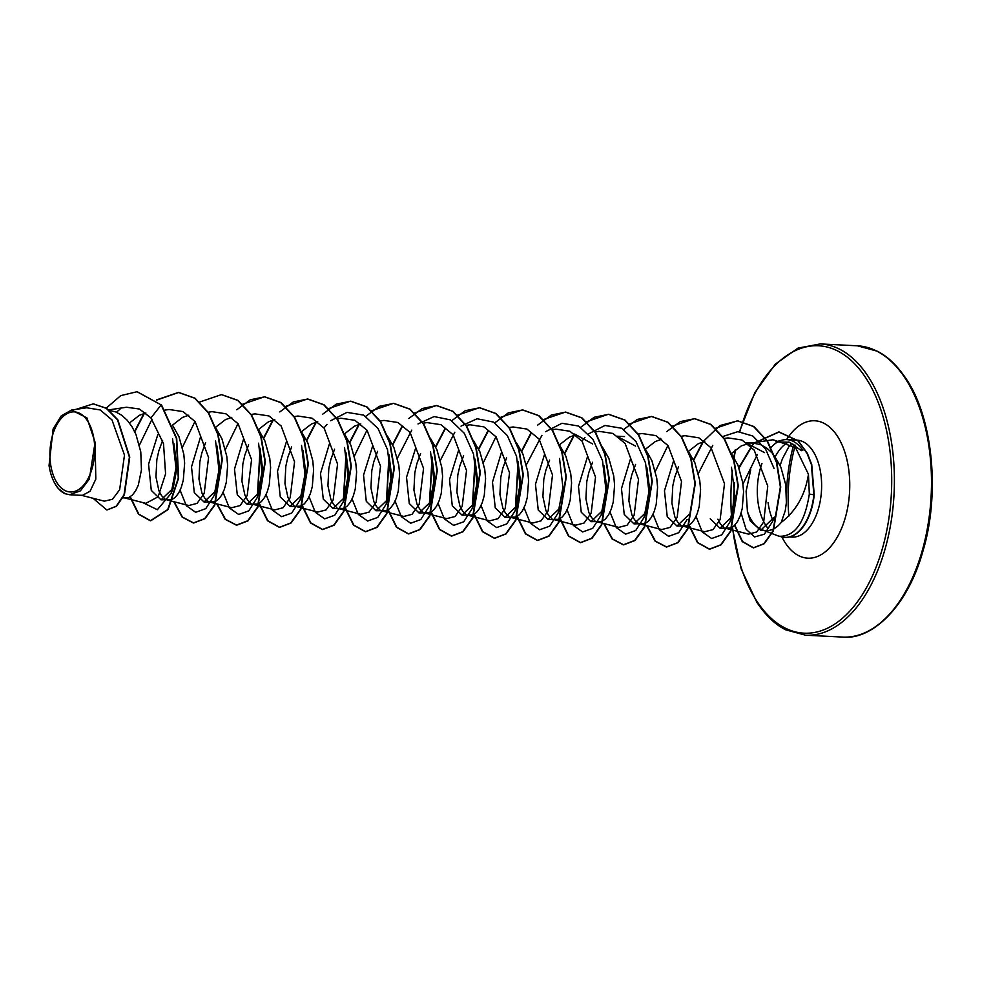 <?xml version="1.0" encoding="UTF-8"?>
<svg xmlns="http://www.w3.org/2000/svg" width="981" height="981" viewBox="0 0 981 981"><rect width="100%" height="100%" fill="white"/><g stroke="black" fill="none" stroke-linecap="round" stroke-linejoin="round"><path stroke-width="1.47" d="M795.309 445.215A114.936 64.047 -87.1 0 0 788.859 516.08M87.493 420.812A40.086 22.342 92.9 0 1 88.805 477.158A40.086 22.342 92.9 0 1 57.143 483.044A40.086 22.342 92.9 0 1 55.831 426.698A40.086 22.342 92.9 0 1 87.493 420.812M784.874 537.367A48.658 27.112 -87.1 0 0 785.058 537.38L784.702 537.355A48.658 27.112 -87.1 0 1 779.797 536.288C795.113 536.264 804.96 522.186 809.325 494.044L808.454 474.301C805.217 494.865 796.143 510.905 781.219 522.444A43.348 24.157 92.9 0 1 766.136 530.574L760.667 530.304L750.22 520.837L747.412 511.432L746.112 491.199L750.735 469.764M763.046 530.059A43.348 24.157 92.9 0 1 761.832 529.654A43.348 24.157 92.9 0 1 751.924 520.923A43.348 24.157 92.9 0 1 747.412 511.432M761.943 463.547A48.547 27.051 -87.1 0 0 766.051 525.779A48.547 27.051 -87.1 0 0 767.4 527.692M763.941 530.463L777.148 535.552A48.547 27.051 -87.1 0 0 779.969 536.362M802.801 450.438A48.547 27.051 -87.1 0 0 786.897 439.635A48.547 27.051 -87.1 0 0 781.992 440.175L775.996 441.806L789.447 442.272L801.44 450.684M779.27 441.168A48.547 27.051 -87.1 0 0 770.87 447.692M741.121 513.063L746.026 529.237L754.573 536.938L764.395 534.179L772.734 521.205L774.328 517.11L760.667 530.292M774.328 455.65L780.864 467.164L785.72 484.712L786.382 502.64L785.241 510.77L781.219 522.444M80.994 495.184L104.342 501.168L112.533 499.243L119.645 489.703L124.489 455.123L111.969 419.893L100.197 409.948L86.671 407.777L71.503 410.058L86.941 417.881L95.083 442.308L89.332 479.071L80.356 490.868L69.663 494.731L65.212 493.762L58.504 488.734A43.348 24.157 92.9 0 1 56.138 485.57A43.348 24.157 92.9 0 1 56.027 485.411L54.826 483.388M109.492 410.438L115.709 411.922L121.742 415.245L127.236 420.248L132.018 426.735L135.942 434.399L140.786 451.947L141.448 469.874L138.309 485.117L135.611 490.88L132.398 495.049L128.867 497.465L122.883 497.894M173.956 443.719L177.009 467.704L173.171 488.195L161.031 499.82L151.295 490.414L148.56 464.197L157.88 434.411M172.423 425.092L178.934 436.582L183.79 454.129L184.636 463.24L183.3 480.187L181.301 487.299L178.616 493.063L175.391 497.232L171.859 499.648L161.031 499.832M164.894 498.949L161.558 495.663L158.922 490.794L155.954 476.938L156.837 459.697L158.861 450.72L162.625 440.408M216.948 445.914L220.002 469.838L216.176 490.377L204.036 502.002L194.299 492.597L191.503 466.919L200.357 437.501M215.415 427.275L221.927 438.765L226.783 456.312L227.629 465.423L226.292 482.37L224.306 489.482L221.608 495.246L218.395 499.427L214.864 501.831L204.036 502.014M207.886 501.132L204.551 497.845L201.914 492.977L198.959 479.12L199.83 461.879L201.853 452.903L205.618 442.59M259.953 448.096L263.006 472.106L259.168 492.56L247.028 504.185L237.292 494.78L234.496 469.102L243.374 439.672M258.408 429.457L264.919 440.96L269.775 458.495L270.621 467.606L269.297 484.565L267.298 491.665L264.6 497.428L261.387 501.61L257.856 504.013L247.028 504.209M250.891 503.314L247.543 500.028L244.919 495.172L241.951 481.315L242.834 464.062L244.845 455.098L248.61 444.798M302.945 450.267L305.986 474.264L302.173 494.731L290.02 506.38L280.284 496.962L277.5 471.272L286.354 441.879M301.4 431.652L307.924 443.142L312.767 460.678L313.613 469.789L312.289 486.748L310.29 493.848L307.593 499.611L304.38 503.793L300.848 506.196L290.02 506.392M293.883 505.509L290.535 502.211L287.911 497.355L284.944 483.498L285.827 466.245L287.838 457.281L291.615 446.956M345.925 452.449L348.991 476.386L345.165 496.901L333.013 508.563L323.276 499.145L320.493 473.48L329.322 444.111M344.392 433.835L350.916 445.325L355.76 462.86L356.618 471.971L355.281 488.93L353.283 496.03L350.597 501.794L347.372 505.975L343.84 508.391L333.013 508.575M336.875 507.692L333.54 504.393L330.904 499.537L327.936 485.681L328.819 468.428L330.842 459.464L334.607 449.163M388.93 454.632L391.995 478.581L388.169 499.084L376.017 510.745L366.281 501.328L363.534 475.147L372.854 445.337M387.397 436.018L393.908 447.508L398.764 465.043L399.61 474.166L398.274 491.113L396.287 498.213L393.589 503.989L390.377 508.158L386.845 510.574L376.017 510.758M379.868 509.875L376.532 506.588L373.896 501.72L370.941 487.864L371.811 470.61L373.835 461.646L377.599 451.334M431.922 456.815L434.988 480.837L431.162 501.279L419.01 512.928L409.273 503.523L406.526 477.33L415.809 447.581M430.389 438.2L436.901 449.69L441.757 467.238L442.603 476.349L441.278 493.296L439.28 500.408L436.582 506.171L433.369 510.341L429.837 512.756L419.01 512.94M422.872 512.057L419.525 508.771L416.9 503.903L413.933 490.046L414.816 472.793L416.827 463.829L420.591 453.529M474.914 458.998L477.98 482.971L474.154 503.474L462.002 515.111L452.266 505.705L449.519 479.599L458.728 449.899M473.382 440.383L479.905 451.873L484.749 469.421L485.595 478.532L484.271 495.479L482.272 502.591L479.574 508.354L476.361 512.523L472.83 514.939L462.002 515.123M465.865 514.24L462.517 510.954L459.893 506.086L456.925 492.229L457.808 474.988L459.819 466.012L463.596 455.699M517.919 461.193L520.985 485.117L517.146 505.669L504.994 517.294L495.258 507.888L492.474 482.186L501.352 452.744M516.386 442.578L522.898 454.056L527.741 471.603L528.6 480.715L527.263 497.661L525.264 504.774L522.566 510.537L519.354 514.718L515.822 517.122L504.994 517.306M508.857 516.423L505.522 513.137L502.885 508.268L499.918 494.412L500.8 477.171L502.824 468.195L506.588 457.894M559.526 458.458L562.935 487.422L558.115 512.965L560.139 507.851L547.987 519.476L538.25 510.071L535.467 484.307L544.394 454.841M559.378 444.761L565.89 456.251L570.746 473.786L571.592 482.897L570.255 499.856L568.269 506.956L565.571 512.72L562.358 516.901L558.827 519.305L547.987 519.501M551.849 518.606L548.514 515.319L545.877 510.463L542.922 496.607L543.793 479.353L545.816 470.39L549.593 460.064M603.916 465.57L606.957 489.568L603.131 510.034L590.991 521.671L581.255 512.254L578.471 486.49L587.374 457.06M602.371 446.944L608.882 458.434L613.738 475.969L614.584 485.08L613.26 502.039L611.261 509.139L608.563 514.902L605.351 519.084L601.819 521.487L590.991 521.684M594.854 520.801L591.506 517.502L588.882 512.646L585.915 498.789L586.797 481.536L588.808 472.572L592.573 462.284M646.896 467.753L649.962 491.689L646.123 512.217L633.984 523.854L624.247 514.436L621.464 488.648L630.403 459.182M645.363 449.126L651.875 460.616L656.73 478.152L657.577 487.275L656.252 504.222L654.253 511.322L651.556 517.085L648.343 521.267L644.811 523.682L633.984 523.866M637.846 522.983L634.499 519.685L631.874 514.829L628.907 500.972L629.79 483.719L631.801 474.755L635.578 464.43M689.128 514.4L676.976 526.037L667.239 516.619L664.468 490.794L673.481 461.217M688.355 451.309L694.879 462.799L699.723 480.347L700.581 489.458L699.245 506.404L697.246 513.504L694.548 519.28L691.335 523.449L687.804 525.865L676.976 526.049M680.839 525.166L677.503 521.88L674.867 517.012L671.899 503.155L672.782 485.902L674.805 476.938L678.558 466.649M731.507 467.201L734.916 496.165L730.097 521.708L732.133 516.57L719.98 528.219L710.244 518.814M731.348 453.492L737.871 464.982L742.727 482.529L743.573 491.64L742.237 508.587L740.25 515.699L737.553 521.463L734.328 525.632L730.808 528.048L719.98 528.232M723.831 527.349L720.495 524.062L717.859 519.194M129.48 422.983L139.437 415.27L145.899 412.989M172.472 425.165L182.429 417.452L188.781 415.196M215.464 427.36L225.422 419.635L231.761 417.391M258.469 429.543L268.414 421.818L274.778 419.561M301.461 431.726L311.418 424.013L317.758 421.756M344.454 433.909L354.411 426.195L360.763 423.939M574.621 434.056L592.561 443.89M559.428 444.834L569.385 437.109L575.7 434.865M616.89 436.214L635.553 446.085M645.424 449.2L655.382 441.487L661.697 439.23M688.417 451.383L698.374 443.67L704.738 441.413M772.17 453.026L766.676 448.01L760.631 444.687L753.494 443.142L745.867 442.75L764.542 452.633M731.409 453.565L741.366 445.852L749.582 443.289M54.973 483.67L54.605 482.995A43.066 23.998 92.9 0 1 49.05 465.534L53.121 428.967L61.239 415.895L71.503 410.083M95.083 442.308L95.819 479.108L90.044 491.285L82.355 495.393L69.663 494.755M120.05 409.151L116.457 412.228M137.254 391.787L161.166 404.908L137.082 391.775M107.003 509.973L116.592 506.221L124.428 494.718L129.75 457.134L117.867 419.856L106.635 408.329L93.428 403.878M136.899 391.762L120.724 395.625L106.267 408.096M93.023 498.274L106.831 509.973L116.236 506.208L124.06 494.706L129.394 457.121L117.499 419.843L106.279 408.317L93.244 403.865L75.954 409.384M129.983 496.913L138.505 514.191L150.363 520.788L167.751 509.519L178.26 478.139L176.359 438.323L161.166 404.908L150.927 417.931L139.412 409.016L126.488 407.238L108.805 409.886M808.454 474.301L795.493 447.532L773.053 439.758L751.262 443.032M726.21 528.416L748.601 534.142L756.707 531.972L763.684 521.966L767.755 486.073L754.168 450.095L741.967 440.003L728 437.894L723.88 438.495M704.75 531.702L713.028 529.617L720.14 519.574L724.505 483.67L711.078 447.802L698.901 437.82L685.008 435.699L680.875 436.312M640.225 524.038L661.758 529.556L670.035 527.41L677.16 517.379L681.525 481.499L668.098 445.644L655.884 435.613L642.015 433.528L637.883 434.129M597.233 521.855L618.753 527.373L627.031 525.24L634.143 515.197L638.521 479.366L625.118 443.461L612.892 433.43L599.023 431.333L594.891 431.947M575.773 525.166L584.051 523.045L591.175 513.014L595.528 477.085L582.101 441.254L569.875 431.235L556.019 429.175M511.236 517.49L532.769 522.996L541.046 520.874L548.146 510.819L552.511 474.963L539.121 439.108L526.907 429.053L513.026 426.968L508.906 427.581M468.244 515.307L489.777 520.813L498.029 518.691L505.166 508.673L509.544 472.756L496.116 436.876L483.891 426.87L470.034 424.798L466.22 425.349M425.251 513.124L446.784 518.63L455.049 516.509L462.174 506.454L466.527 470.573L453.112 434.73L440.935 424.687L427.042 422.603M382.259 510.929L403.78 516.447L412.032 514.326L419.169 504.295L423.559 468.428L410.132 432.511L397.918 422.504L384.037 420.42L380.236 420.972M360.787 514.252L369.04 512.143L376.201 502.064L380.53 466.171L367.115 430.352L354.95 420.322L341.045 418.249M317.795 512.045L326.048 509.961L333.184 499.918L337.562 464.062L324.171 428.17L311.995 418.164L298.052 416.042M253.27 504.381L274.803 509.887L283.055 507.753L290.192 497.735L294.558 461.806L281.13 425.975L268.953 415.944L255.06 413.884L250.928 414.473M231.81 507.692L240.075 505.583L247.2 495.528L251.565 459.635L238.15 423.78L225.949 413.798L212.055 411.664L207.935 412.29M167.273 500.016L188.806 505.522L197.071 503.376L204.195 493.382L208.573 457.526L195.158 421.609L182.969 411.566L169.063 409.506L164.943 410.095M124.28 497.833L145.813 503.339L158.113 496.803L165.581 473.86L163.508 443.608L150.927 417.931M172.57 438.801L175.979 467.765L171.16 493.296L157.352 509.715L142.65 502.53M139.437 445.055L152.018 419.23M215.562 440.984L218.971 469.96L214.152 495.491L205.765 508.661L195.673 512.29L186.341 505.73L180.099 490.23M182.429 447.238L195.011 421.425M258.567 443.179L261.976 472.143L257.145 497.686L248.757 510.856L238.665 514.473L229.333 507.913L223.092 492.413M225.422 449.421L238.015 423.596M301.559 445.362L304.968 474.326L300.137 499.869L291.762 513.038L281.657 516.656L272.326 510.095L266.084 494.608M344.552 447.532L347.961 476.496L343.129 502.051L334.754 515.221L324.662 518.851L315.318 512.278L309.076 496.791M324 427.961L326.967 424.405M330.634 420.751L346.98 412.376L363.706 415.122L378.004 428.489L387.544 449.703L390.953 478.667L386.134 504.209L377.759 517.392L367.654 521.034L358.323 514.461L352.081 498.973M354.411 455.981L366.98 430.181M430.536 451.885L433.958 480.849L429.138 506.392L420.763 519.574L410.659 523.216L401.315 516.656L395.073 501.156M397.403 458.164L411.762 430.132M418.004 423.939L434.117 416.569L450.414 419.88L464.271 433.259L473.529 454.068L476.95 483.032L472.131 508.575L463.755 521.757L453.651 525.399L444.307 518.839L438.066 503.339M440.395 460.347L454.804 432.265M460.996 426.122L477.109 418.752L493.406 422.063L507.263 435.454L516.533 456.263L519.942 485.227L515.123 510.77L506.748 523.94L496.644 527.582L487.299 521.021L481.058 505.522M483.4 462.529L495.981 436.704M558.115 512.965L549.74 526.135L539.636 529.765L530.304 523.204L524.062 507.717M526.392 464.712L541.929 435.343M545.608 431.677L561.954 423.289L578.692 426.048L592.978 439.414L602.518 460.653L605.939 489.617L601.108 515.16L592.72 528.33L582.628 531.96L573.296 525.387L567.055 509.899M581.966 441.082L584.934 437.514M588.6 433.86L604.946 425.472L621.684 428.243L635.982 441.609L645.523 462.836L648.932 491.812L644.1 517.343L635.713 530.513L625.62 534.142L616.289 527.57L610.047 512.082M687.092 519.538L678.717 532.695L668.613 536.325L659.281 529.752L653.039 514.265M655.382 471.272L667.951 445.46M730.097 521.708L721.709 534.878L711.617 538.508L702.286 531.935L696.044 516.447M698.374 473.455L712.795 445.349M722.592 436.594L737.822 431.665L752.832 436.03L765.523 448.979L774.046 468.391M742.948 484.099L757.307 454.546M161.522 404.92L176.715 438.335L178.616 478.152L168.107 509.544L150.718 520.801L138.812 514.154L130.289 496.729M134.789 431.836L144.379 413.357M156.666 400.089L178.787 392.449L195.035 398.212L208.72 412.964L218.162 434.497L222.331 459.549L214.814 505.068L205.09 518.63L193.711 522.996L182.527 517.146L174.14 501.769M221.62 394.62L238.04 400.395L251.712 415.159L261.154 436.692L265.336 461.732L257.819 507.238L248.083 520.813L236.715 525.178L225.52 519.341L217.132 503.952M236.789 409.764L250.29 399.782L264.796 396.815L281.044 402.578L294.717 417.342L304.147 438.875L308.328 463.915L300.811 509.421L291.087 522.996L279.72 527.361L267.801 520.715L259.278 503.29M257.623 495.846L260.259 449.2M263.766 438.384L273.356 419.905M279.781 411.946L293.282 401.952L307.801 398.997L324.037 404.773L337.709 419.537L347.151 441.058L351.321 466.098L343.816 511.604L334.092 525.178L322.724 529.544L310.805 522.898L302.271 505.473M306.771 440.579L316.36 422.088M322.786 414.129L336.287 404.135L350.806 401.192L367.041 406.956L380.714 421.72L390.144 443.253L394.313 468.293L386.808 513.786L377.084 527.361L365.717 531.727L353.798 525.093L345.263 507.655M343.608 500.224L346.244 453.565M349.763 442.762L359.353 424.27M365.778 416.312L379.279 406.33L393.798 403.375L410.033 409.138L423.706 423.902L433.136 445.435L437.318 470.475L429.801 515.981L420.076 529.544L408.709 533.909L396.79 527.263L388.255 509.838M386.612 502.407L389.114 456.275M392.756 444.945L402.345 426.465M408.77 418.495L422.271 408.513L436.778 405.558L453.026 411.321L466.698 426.085L476.141 447.618L480.31 472.658L472.793 518.164L463.057 531.739L451.701 536.092L439.782 529.446L431.248 512.021M429.604 504.59L432.241 457.931M435.748 447.128L445.337 428.648M451.775 420.677L465.264 410.696L479.758 407.74L496.006 413.504L509.691 428.256L519.133 449.789L523.302 474.841L515.785 520.347L506.049 533.922L494.682 538.287L482.775 531.628L474.252 514.203M472.597 506.785L475.233 460.126M478.753 449.31L488.342 430.831M494.767 422.872L508.256 412.891L522.75 409.923L538.998 415.686L552.683 430.438L562.125 451.971L566.295 477.024L558.778 522.542L549.041 536.116L537.674 540.47L525.767 533.811L517.245 516.386M515.589 508.967L518.238 462.309M521.745 451.493L531.334 433.013M537.76 425.055L551.248 415.073L565.755 412.106L581.991 417.869L595.675 432.633L605.118 454.166L609.299 479.219L601.77 524.725L592.046 538.299L580.678 542.652L568.759 536.006L560.237 518.581M564.737 453.676L574.326 435.196M580.752 427.238L594.241 417.256L608.747 414.289L624.995 420.052L638.668 434.816L648.11 456.349L652.291 481.389L644.775 526.907L635.05 540.482L623.671 544.835L612.487 538.998L604.088 523.609M623.744 429.42L637.245 419.439L651.752 416.484L668 422.247L681.672 436.999L691.115 458.532L695.284 483.572L687.779 529.078L678.043 542.652L666.688 547.018L655.48 541.181L647.092 525.804M666.749 431.603L680.25 421.622L694.756 418.666L710.992 424.43L724.665 439.194L734.107 460.727L738.276 485.767L730.771 531.261L721.047 544.835L709.68 549.201L697.761 542.567L689.226 525.129M693.726 460.236L703.316 441.757M704.1 440.628L719.919 425.558L737.761 420.849L753.862 426.527L767.461 441.045L776.805 462.345L780.729 487.017L773.384 530.905L764.199 543.744L753.629 547.839L742.531 541.524L734.818 525.142M739.049 467.986L753.089 444.368M754.205 443.191L779.122 431.971L798.301 440.874L807.375 453.381L811.728 464.528L814.242 494.865L809.325 494.044M134.581 431.419L143.913 413.479M156.482 399.929L178.432 392.425L194.679 398.188L208.364 412.952L217.807 434.485L221.976 459.537L214.459 505.043L204.722 518.618L193.355 522.971L182.147 517.11L173.747 501.671M199.511 402.087L221.436 394.62L237.684 400.383L251.357 415.135L260.799 436.668L264.968 461.72L257.463 507.226L247.727 520.801L236.36 525.154L225.152 519.292L216.752 503.854M242.503 404.27L264.441 396.802L280.676 402.566L294.349 417.33L303.791 438.85L307.973 463.89L300.456 509.397L290.732 522.971L279.364 527.349L267.494 520.752L258.972 503.461M257.353 496.337L260.075 448.538M263.57 437.967L272.902 420.04M285.496 406.465L307.445 398.985L323.681 404.748L337.354 419.512L346.796 441.045L350.965 466.085L343.448 511.579L333.724 525.154L322.369 529.532L310.536 522.983L302.001 505.804M306.562 440.15L315.894 422.222M328.5 408.648L350.45 401.168L366.686 406.943L380.358 421.707L389.788 443.228L393.957 468.268L386.453 513.774L376.716 527.349L365.361 531.714L353.491 525.129L344.956 507.839M343.338 500.715L346.06 452.915M349.555 442.333L358.887 424.405M371.492 410.831L393.442 403.35L409.678 409.126L423.351 423.89L432.78 445.423L436.95 470.463L429.445 515.957L419.709 529.532L408.354 533.897L396.483 527.312L387.961 510.022M386.342 502.897L388.954 455.503M392.559 444.528L401.891 426.588M414.485 413.013L436.422 405.533L452.658 411.297L466.343 426.061L475.773 447.594L479.954 472.646L472.437 518.152L462.701 531.714L451.334 536.08L439.476 529.495L430.953 512.205M429.335 505.08L432.057 457.281M435.552 446.711L444.884 428.771M457.477 415.196L479.402 407.716L495.65 413.479L509.323 428.243L518.765 449.776L522.947 474.829L515.43 520.335L505.693 533.909L494.326 538.262L482.468 531.677L473.946 514.387M472.327 507.275L475.049 459.464M478.544 448.893L487.876 430.966M500.482 417.379L522.395 409.899L538.643 415.662L552.315 430.426L561.77 451.959L565.939 477.011L558.422 522.517L548.686 536.092L537.318 540.445L525.46 533.86L516.938 516.57M515.332 509.458L518.042 461.659M521.536 451.076L530.868 433.148M543.474 419.561L565.387 412.094L581.635 417.845L595.32 432.609L604.762 454.142L608.931 479.194L601.414 524.7L591.69 538.275L580.311 542.628L568.49 536.08L559.979 518.9M564.541 453.259L573.86 435.331M586.466 421.756L608.392 414.276L624.639 420.04L638.312 434.804L647.754 456.324L651.936 481.377L644.419 526.883L634.682 540.457L623.315 544.823L612.107 538.961L603.707 523.511M629.459 423.939L651.396 416.459L667.632 422.222L681.317 436.986L690.747 458.519L694.928 483.559L687.411 529.066L677.687 542.64L666.32 547.006L655.1 541.144L646.7 525.693M672.463 426.122L694.401 418.642L710.636 424.417L724.309 439.169L733.751 460.702L737.92 485.742L730.416 531.248L720.692 544.823L709.324 549.188L697.491 542.64L688.969 525.46M693.518 459.819L702.85 441.879M715.456 428.305L737.405 420.824L753.506 426.502L767.093 441.033L776.449 462.333L780.373 487.005L773.028 530.893L763.843 543.732L753.273 547.827L742.249 541.598L734.536 525.436M732.635 515.246L734.413 482.493M738.877 467.508L752.807 444.258M753.862 443.167L778.767 431.959L797.945 440.861L807.02 453.357L811.373 464.504L813.874 494.841A48.658 27.112 -87.1 0 1 784.702 537.355M65.212 493.762A43.066 23.998 92.9 0 1 54.605 482.995M785.058 537.38A48.658 27.112 -87.1 0 0 814.242 494.865M793.825 444.295A116.567 64.954 -87.1 0 0 786.541 493.136M842.593 637.074A145.826 81.264 -87.1 0 0 924.494 542.064A145.826 81.264 -87.1 0 0 905.193 378.286A145.826 81.264 -87.1 0 0 857.394 345.803L820.312 343.926A145.826 81.264 92.9 0 1 868.099 376.397A145.826 81.264 92.9 0 1 887.413 540.175A145.826 81.264 92.9 0 1 805.511 635.197L842.593 637.074C870.405 640.262 906.861 609.275 923.023 550.819C940.534 492.548 932.355 416.876 906.076 378.727C897.1 365.361 887.425 356.152 877.063 351.137L857.394 345.803M739.833 431.701A143.876 80.184 92.9 0 1 865.757 377.82A143.876 80.184 92.9 0 1 870.466 580.016A143.876 80.184 92.9 0 1 756.842 601.132A143.876 80.184 92.9 0 1 732.525 527.116M772.893 520.31A48.547 27.051 92.9 0 1 768.074 502.505M775.174 456.815A48.547 27.051 92.9 0 1 788.65 442.014M786.897 439.635L796.964 440.138A48.547 27.051 92.9 0 1 812.881 450.953A48.547 27.051 92.9 0 1 819.307 505.473A48.547 27.051 92.9 0 1 792.047 537.098L789.411 536.975M786.627 439.623A68.793 38.345 92.9 0 1 837.345 436.091A68.793 38.345 92.9 0 1 839.589 532.769A68.793 38.345 92.9 0 1 785.266 542.861A68.793 38.345 92.9 0 1 781.894 536.95M731.63 517.735A143.876 80.184 92.9 0 1 732.402 470.647M734.156 457.649A143.876 80.184 92.9 0 1 735.591 449.641M732.194 527.324L741.195 568.98L756.829 602.273C765.805 615.639 775.481 624.848 785.842 629.863L805.511 635.197M791.875 443.265L788.712 446.968L782.384 458.863L780.116 465.472M616.89 436.202L624.505 436.582M659.882 438.384L660.618 438.421M702.874 440.567L703.671 440.604M704.75 531.739L683.217 526.221M575.761 525.178L554.24 519.672M556.019 429.138L551.898 429.764M427.029 422.59L423.228 423.154M360.787 514.265L339.254 508.747M341.045 418.225L336.924 418.838M317.795 512.082L296.262 506.564M298.052 416.03L294.239 416.606M231.798 507.704L210.277 502.198M173.183 488.195L171.16 493.296M214.152 495.491L216.176 490.39M257.145 497.686L259.18 492.56M300.137 499.869L302.173 494.731M343.129 502.051L345.177 496.913M386.134 504.209L388.169 499.096M429.138 506.392L431.162 501.279M472.131 508.575L474.154 503.474M515.123 510.77L517.146 505.669M601.108 515.16L603.131 510.046M644.1 517.343L646.136 512.229M733.886 457.195L735.161 449.985M739.453 431.677L754.818 392.658L775.407 364.049L798.068 348.096L820.312 343.926"/></g></svg>
